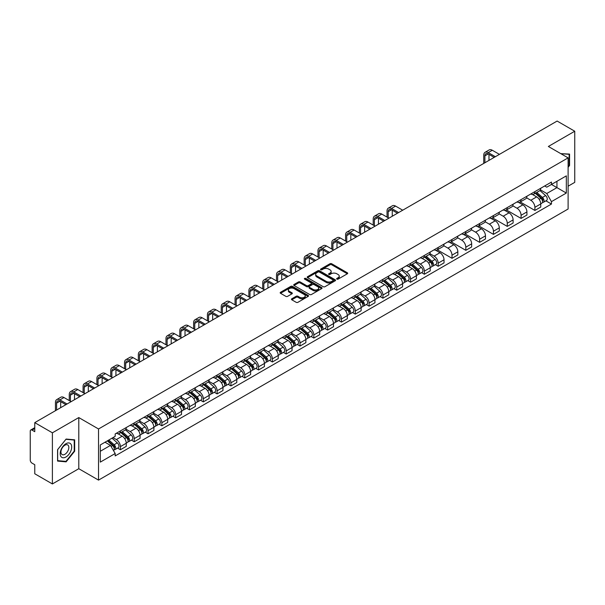 <?xml version="1.0" encoding="UTF-8"?>
<svg xmlns="http://www.w3.org/2000/svg" width="605" height="605" viewBox="0 0 605 605"><rect width="100%" height="100%" fill="white"/><g stroke="black" fill="none" stroke-linecap="round" stroke-linejoin="round"><path stroke-width="0.91" d="M336.887 279.124A0.862 0.499 0 0 0 338.104 279.124L347.346 273.785A1.233 0.711 0 0 0 347.701 273.286A1.233 0.711 0 0 0 347.346 272.787L331.691 263.75A1.233 0.711 0 0 0 329.952 263.75L320.718 269.081A0.862 0.499 0 0 0 321.936 269.785L323.13 269.096A3.933 2.269 0 0 1 328.696 269.096L329.997 269.845A3.933 2.269 0 0 1 331.154 271.456A3.933 2.269 0 0 1 329.997 273.059L328.802 273.747A0.862 0.499 0 0 0 330.02 274.451L331.215 273.762A3.933 2.269 0 0 1 336.781 273.762L338.082 274.519A3.933 2.269 0 0 1 339.239 276.122A3.933 2.269 0 0 1 338.082 277.725L336.887 278.421A0.862 0.499 0 0 0 336.887 279.124L336.887 278.421M291.791 298.787A1.233 0.711 0 0 0 291.428 299.286A1.233 0.711 0 0 0 291.791 299.785L296.185 302.318A1.233 0.711 0 0 0 297.917 302.318L308.179 296.397A1.233 0.711 0 0 0 308.542 295.898A1.233 0.711 0 0 0 308.179 295.399L292.533 286.362A1.233 0.711 0 0 0 290.793 286.362L280.531 292.283A1.233 0.711 0 0 0 280.175 292.782A1.233 0.711 0 0 0 280.531 293.289L285.84 296.352A1.233 0.711 0 0 0 287.579 296.352L291.965 293.811A1.233 0.711 0 0 0 292.328 293.312A1.233 0.711 0 0 0 291.965 292.812L289.334 291.292A3.29 1.898 0 0 1 288.373 289.946A3.29 1.898 0 0 1 290.4 288.199A3.29 1.898 0 0 1 293.985 288.608L304.285 294.552A3.29 1.898 0 0 1 305.253 295.898A3.29 1.898 0 0 1 303.218 297.652A3.29 1.898 0 0 1 299.634 297.237L297.917 296.246A1.233 0.711 0 0 0 296.185 296.246L291.791 298.787L291.791 299.785M98.532 428.975L78.786 417.571L52.393 432.809L34.765 422.638L557.122 121.053L574.75 131.232L548.357 146.47L568.11 157.867L98.532 428.975L98.532 480.113L568.11 209.005L568.11 157.867M323.221 286.709A1.233 0.711 0 0 0 324.953 286.709L335.215 280.788A1.233 0.711 0 0 0 335.578 280.289A1.233 0.711 0 0 0 335.215 279.79L319.569 270.753A1.233 0.711 0 0 0 317.829 270.753L307.567 276.674A1.233 0.711 0 0 0 307.211 277.173A1.233 0.711 0 0 0 307.567 277.68L323.221 286.709M304.912 279.306A0.862 0.499 0 0 1 305.79 279.427L305.79 278.406L321.694 287.594A1.233 0.711 0 0 1 322.057 288.093A1.233 0.711 0 0 1 321.694 288.593L311.439 294.514A1.233 0.711 0 0 1 309.7 294.514L294.053 285.484L298.439 282.966L298.439 281.945L294.053 284.479A1.233 0.711 0 0 0 293.69 284.978A1.233 0.711 0 0 0 294.053 285.484L294.053 284.479M298.439 282.966A1.233 0.711 0 0 1 300.178 282.966L300.178 281.945A1.233 0.711 0 0 0 298.439 281.945M300.178 281.945L306.523 285.605A1.233 0.711 0 0 0 308.263 285.605L311.174 283.926A1.233 0.711 0 0 0 311.537 283.427A1.233 0.711 0 0 0 311.174 282.921L304.572 279.109A0.862 0.499 0 0 1 305.79 278.406M52.393 432.809L52.393 483.947L34.765 473.768L34.765 464.716L32.02 463.135A2.503 1.444 -120 0 1 30.25 460.065L30.25 431.123A2.503 1.444 -120 0 1 30.772 429.981L34.765 427.667M568.11 186.196L574.75 182.362L574.75 131.232M52.393 483.947L78.786 468.709L98.532 480.113M34.765 422.638L34.765 431.69L32.02 430.102A2.503 1.444 -120 0 0 30.772 429.981M534.896 191.619A5.763 3.328 60 0 1 533.701 194.205L539.547 190.832A5.763 3.328 -120 0 0 540.741 188.246M526.6 197.82L530.819 200.263A5.763 3.328 60 0 1 534.896 207.318L540.741 203.946A5.763 3.328 -120 0 0 536.665 196.882L532.483 194.47M540.741 203.946L540.741 207.061L534.896 210.434L520.239 201.979M533.701 194.205A5.763 3.328 60 0 1 530.865 193.948M534.896 207.318L534.896 210.434M521.079 199.597A5.763 3.328 60 0 1 519.884 202.183L525.73 198.811A5.763 3.328 -120 0 0 526.925 196.224M506.423 209.95L521.079 218.413L526.925 215.04L526.925 211.916A5.763 3.328 -120 0 0 522.849 204.861L518.667 202.448M519.884 202.183A5.763 3.328 60 0 1 517.048 201.919M512.783 205.798L517.003 208.233A5.763 3.328 60 0 1 521.079 215.297L521.079 218.413M507.262 207.576A5.763 3.328 60 0 1 506.067 210.162L511.913 206.781A5.763 3.328 -120 0 0 513.108 204.195M492.614 217.929L507.262 226.391L513.108 223.011L513.108 219.895A5.763 3.328 -120 0 0 509.032 212.839L504.85 210.427M506.067 210.162A5.763 3.328 60 0 1 503.231 209.897M498.966 213.777L503.186 216.212A5.763 3.328 60 0 1 507.262 223.268L507.262 226.391M493.446 215.546A5.763 3.328 60 0 1 492.251 218.133L498.096 214.76A5.763 3.328 -120 0 0 499.291 212.173M478.797 225.907L493.446 234.369L499.291 230.989L499.291 227.873A5.763 3.328 -120 0 0 495.215 220.817L491.033 218.397M492.251 218.133A5.763 3.328 60 0 1 489.415 217.876M485.149 221.755L489.369 224.19A5.763 3.328 60 0 1 493.446 231.246L493.446 234.369M479.629 223.525A5.763 3.328 60 0 1 478.434 226.111L484.28 222.738A5.763 3.328 -120 0 0 485.475 220.152M464.98 233.885L479.629 242.34L485.475 238.967L485.475 235.852A5.763 3.328 -120 0 0 481.398 228.796L477.216 226.376M478.434 226.111A5.763 3.328 60 0 1 475.598 225.854M471.333 229.726L475.56 232.169A5.763 3.328 60 0 1 479.629 239.225L479.629 242.34M465.812 231.503A5.763 3.328 60 0 1 464.625 234.09L470.463 230.717A5.763 3.328 -120 0 0 471.658 228.13M451.164 241.856L465.812 250.319L471.658 246.946L471.658 243.823A5.763 3.328 -120 0 0 467.589 236.767L463.4 234.354M464.625 234.09A5.763 3.328 60 0 1 461.781 233.825M457.516 237.704L461.744 240.147A5.763 3.328 60 0 1 465.812 247.203L465.812 250.319M451.995 239.482A5.763 3.328 60 0 1 450.808 242.068L456.654 238.688A5.763 3.328 -120 0 0 457.841 236.101M437.347 249.835L451.995 258.297L457.841 254.924L457.841 251.801A5.763 3.328 -120 0 0 453.773 244.745L449.583 242.333M450.808 242.068A5.763 3.328 60 0 1 447.972 241.803M443.699 245.683L447.927 248.118A5.763 3.328 60 0 1 451.995 255.174L451.995 258.297M438.179 247.453A5.763 3.328 60 0 1 436.992 250.039L442.837 246.666A5.763 3.328 -120 0 0 444.025 244.08M435.381 264.657L438.179 266.276L444.025 262.895L444.025 259.779A5.763 3.328 -120 0 0 439.956 252.724L435.766 250.304M436.992 250.039A5.763 3.328 60 0 1 434.156 249.782M429.883 253.661L434.11 256.096A5.763 3.328 60 0 1 438.179 263.152L438.179 266.276M424.362 255.431A5.763 3.328 60 0 1 423.175 258.017L429.021 254.645A5.763 3.328 -120 0 0 430.208 252.058M421.564 272.628L424.37 274.246L430.208 270.874L430.208 267.758A5.763 3.328 -120 0 0 426.139 260.702L421.95 258.282M423.175 258.017A5.763 3.328 60 0 1 420.339 257.76M416.074 261.64L420.293 264.075A5.763 3.328 60 0 1 424.37 271.131L424.37 274.246M410.553 263.409A5.763 3.328 60 0 1 409.358 265.996L415.204 262.623A5.763 3.328 -120 0 0 416.391 260.037M407.747 280.607L410.553 282.225L416.399 278.852L416.399 275.729A5.763 3.328 -120 0 0 412.323 268.673L408.141 266.26M409.358 265.996A5.763 3.328 60 0 1 406.522 265.739M402.257 269.611L406.477 272.053A5.763 3.328 60 0 1 410.553 279.109L410.553 282.225M396.736 271.388A5.763 3.328 60 0 1 395.541 273.974L401.387 270.594A5.763 3.328 -120 0 0 402.582 268.007M393.931 288.585L396.736 290.203L402.582 286.83L402.582 283.707A5.763 3.328 -120 0 0 398.506 276.651L394.324 274.239M395.541 273.974A5.763 3.328 60 0 1 392.705 273.71M388.44 277.589L392.66 280.024A5.763 3.328 60 0 1 396.736 287.08L396.736 290.203M382.92 279.359A5.763 3.328 60 0 1 381.725 281.945L387.571 278.572A5.763 3.328 -120 0 0 388.765 275.986M380.114 296.563L382.92 298.182L388.765 294.801L388.765 291.686A5.763 3.328 -120 0 0 384.689 284.63L380.507 282.217M381.725 281.945A5.763 3.328 60 0 1 378.889 281.688M374.624 285.568L378.843 288.003A5.763 3.328 60 0 1 382.92 295.059L382.92 298.182M369.103 287.337A5.763 3.328 60 0 1 367.908 289.924L373.754 286.551A5.763 3.328 -120 0 0 374.949 283.964M366.297 304.534L369.103 306.153L374.949 302.78L374.949 299.664A5.763 3.328 -120 0 0 370.873 292.608L366.69 290.188M367.908 289.924A5.763 3.328 60 0 1 365.072 289.666M360.807 293.546L365.027 295.981A5.763 3.328 60 0 1 369.103 303.037L369.103 306.153M355.286 295.316A5.763 3.328 60 0 1 354.091 297.902L359.937 294.529A5.763 3.328 -120 0 0 361.132 291.943M352.481 312.513L355.286 314.131L361.132 310.758L361.132 307.642A5.763 3.328 -120 0 0 357.056 300.579L352.874 298.167M354.091 297.902A5.763 3.328 60 0 1 351.255 297.645M346.99 301.517L351.21 303.96A5.763 3.328 60 0 1 355.286 311.015L355.286 314.131M341.47 303.294A5.763 3.328 60 0 1 340.275 305.88L346.12 302.508A5.763 3.328 -120 0 0 347.315 299.921M338.664 320.491L341.47 322.11L347.315 318.737L347.315 315.613A5.763 3.328 -120 0 0 343.239 308.558L339.057 306.145M340.275 305.88A5.763 3.328 60 0 1 337.439 305.616M333.173 309.495L337.393 311.93A5.763 3.328 60 0 1 341.47 318.994L341.47 322.11M327.653 311.273A5.763 3.328 60 0 1 326.458 313.859L332.304 310.478A5.763 3.328 -120 0 0 333.499 307.892M324.847 328.47L327.653 330.088L333.499 326.715L333.499 323.592A5.763 3.328 -120 0 0 329.423 316.536L325.24 314.124M326.458 313.859A5.763 3.328 60 0 1 323.622 313.594M319.357 317.474L323.577 319.909A5.763 3.328 60 0 1 327.653 326.965L327.653 330.088M313.836 319.243A5.763 3.328 60 0 1 312.641 321.83L318.487 318.457A5.763 3.328 -120 0 0 319.682 315.87M311.03 336.448L313.836 338.066L319.682 334.686L319.682 331.57A5.763 3.328 -120 0 0 315.606 324.514L311.424 322.094M312.641 321.83A5.763 3.328 60 0 1 309.805 321.573M305.54 325.452L309.76 327.887A5.763 3.328 60 0 1 313.836 334.943L313.836 338.066M300.019 327.222A5.763 3.328 60 0 1 298.825 329.808L304.67 326.435A5.763 3.328 -120 0 0 305.865 323.849M297.214 344.419L300.019 346.037L305.865 342.664L305.865 339.549A5.763 3.328 -120 0 0 301.789 332.493L297.607 330.073M298.825 329.808A5.763 3.328 60 0 1 295.989 329.551M291.723 333.423L295.943 335.866A5.763 3.328 60 0 1 300.019 342.922L300.019 346.037M286.203 335.2A5.763 3.328 60 0 1 285.008 337.787L290.854 334.414A5.763 3.328 -120 0 0 292.049 331.827M283.405 352.397L286.203 354.016L292.049 350.643L292.049 347.52A5.763 3.328 -120 0 0 287.972 340.464L283.79 338.051M285.008 337.787A5.763 3.328 60 0 1 282.172 337.522M277.907 341.401L282.127 343.844A5.763 3.328 60 0 1 286.203 350.9L286.203 354.016M272.386 343.179A5.763 3.328 60 0 1 271.191 345.765L277.037 342.385A5.763 3.328 -120 0 0 278.232 339.798M269.588 360.376L272.386 361.994L278.232 358.621L278.232 355.498A5.763 3.328 -120 0 0 274.156 348.442L269.974 346.03M271.191 345.765A5.763 3.328 60 0 1 268.355 345.5M264.09 349.38L268.317 351.815A5.763 3.328 60 0 1 272.386 358.871L272.386 361.994M258.569 351.15A5.763 3.328 60 0 1 257.375 353.736L263.22 350.363A5.763 3.328 -120 0 0 264.415 347.777M255.771 368.354L258.569 369.973L264.415 366.592L264.415 363.476A5.763 3.328 -120 0 0 260.347 356.421L256.157 354.001M257.375 353.736A5.763 3.328 60 0 1 254.539 353.479M250.273 357.358L254.501 359.793A5.763 3.328 60 0 1 258.569 366.849L258.569 369.973M244.753 359.128A5.763 3.328 60 0 1 243.565 361.714L249.404 358.341A5.763 3.328 -120 0 0 250.599 355.755M241.955 376.325L244.753 377.943L250.599 374.571L250.599 371.455A5.763 3.328 -120 0 0 246.53 364.399L242.34 361.979M243.565 361.714A5.763 3.328 60 0 1 240.73 361.457M236.457 365.337L240.684 367.772A5.763 3.328 60 0 1 244.753 374.828L244.753 377.943M230.936 367.106A5.763 3.328 60 0 1 229.749 369.693L235.595 366.32A5.763 3.328 -120 0 0 236.782 363.734M228.138 384.304L230.936 385.922L236.782 382.549L236.782 379.426A5.763 3.328 -120 0 0 232.713 372.37L228.524 369.957M229.749 369.693A5.763 3.328 60 0 1 226.913 369.436M222.64 373.308L226.867 375.75A5.763 3.328 60 0 1 230.936 382.806L230.936 385.922M217.119 375.085A5.763 3.328 60 0 1 215.932 377.671L221.778 374.291A5.763 3.328 -120 0 0 222.965 371.704M214.321 392.282L217.119 393.9L222.965 390.527L222.965 387.404A5.763 3.328 -120 0 0 218.897 380.348L214.707 377.936M215.932 377.671A5.763 3.328 60 0 1 213.096 377.407M208.831 381.286L213.051 383.721A5.763 3.328 60 0 1 217.119 390.777L217.119 393.9M203.31 383.063A5.763 3.328 60 0 1 202.115 385.65L207.961 382.269A5.763 3.328 -120 0 0 209.148 379.683M200.505 400.26L203.31 401.879L209.148 398.498L209.148 395.383A5.763 3.328 -120 0 0 205.08 388.327L200.898 385.914M202.115 385.65A5.763 3.328 60 0 1 199.279 385.385M195.014 389.265L199.234 391.7A5.763 3.328 60 0 1 203.31 398.755L203.31 401.879M189.494 391.034A5.763 3.328 60 0 1 188.299 393.621L194.145 390.248A5.763 3.328 -120 0 0 195.339 387.661M186.688 408.239L189.494 409.85L195.339 406.477L195.339 403.361A5.763 3.328 -120 0 0 191.263 396.305L187.081 393.885M188.299 393.621A5.763 3.328 60 0 1 185.463 393.363M181.197 397.243L185.417 399.678A5.763 3.328 60 0 1 189.494 406.734L189.494 409.85M175.677 399.013A5.763 3.328 60 0 1 174.482 401.599L180.328 398.226A5.763 3.328 -120 0 0 181.523 395.64M172.871 416.21L175.677 417.828L181.523 414.455L181.523 411.339A5.763 3.328 -120 0 0 177.446 404.276L173.264 401.864M174.482 401.599A5.763 3.328 60 0 1 171.646 401.342M167.381 405.214L171.601 407.657A5.763 3.328 60 0 1 175.677 414.712L175.677 417.828M161.86 406.991A5.763 3.328 60 0 1 160.665 409.577L166.511 406.205A5.763 3.328 -120 0 0 167.706 403.618M159.054 424.188L161.86 425.807L167.706 422.434L167.706 419.31A5.763 3.328 -120 0 0 163.63 412.255L159.448 409.842M160.665 409.577A5.763 3.328 60 0 1 157.829 409.313M153.564 413.192L157.784 415.635A5.763 3.328 60 0 1 161.86 422.691L161.86 425.807M148.043 414.969A5.763 3.328 60 0 1 146.849 417.556L152.694 414.175A5.763 3.328 -120 0 0 153.889 411.589M145.238 432.167L148.043 433.785L153.889 430.412L153.889 427.289A5.763 3.328 -120 0 0 149.813 420.233L145.631 417.821M146.849 417.556A5.763 3.328 60 0 1 144.013 417.291M139.747 421.171L143.967 423.606A5.763 3.328 60 0 1 148.043 430.662L148.043 433.785M134.227 422.94A5.763 3.328 60 0 1 133.032 425.527L138.878 422.154A5.763 3.328 -120 0 0 140.073 419.567M131.421 440.145L134.227 441.763L140.073 438.383L140.073 435.267A5.763 3.328 -120 0 0 135.996 428.211L131.814 425.791M133.032 425.527A5.763 3.328 60 0 1 130.196 425.27M125.931 429.149L130.151 431.584A5.763 3.328 60 0 1 134.227 438.64L134.227 441.763M120.41 430.919A5.763 3.328 60 0 1 119.215 433.505L125.061 430.132A5.763 3.328 -120 0 0 126.256 427.546M117.604 448.116L120.41 449.734L126.256 446.361L126.256 443.246A5.763 3.328 -120 0 0 122.18 436.19L117.998 433.77M119.215 433.505A5.763 3.328 60 0 1 116.379 433.248M112.969 437.619L116.334 439.563A5.763 3.328 60 0 1 120.41 446.619L120.41 449.734M544.682 185.969L546.761 187.172L566.333 175.866L556.948 181.288L556.948 187.633L546.761 193.509L540.416 189.849M100.309 451.269L110.488 445.393L115.184 453.523L100.309 462.114L100.309 444.932L115.184 436.341L115.184 433.936L551.457 182.06L551.457 184.457L566.333 193.048L551.457 201.639L546.761 193.509M566.333 175.866L566.333 193.048M115.184 453.523L115.184 455.92L551.457 204.044L551.457 201.639M568.11 167.305L569.57 165.483L569.57 154.093L560.774 153.64M78.786 417.571L78.786 468.709M57.573 461.086L66.119 461.849L74.665 451.217L74.665 439.82L66.119 439.056L57.573 449.689L57.573 461.086M110.488 445.393L104.998 442.217M545.907 200.837L551.457 204.044M569.123 165.233L569.57 165.483M65.219 461.328L66.119 461.849M74.226 450.959L74.665 451.217M337.235 279.245L338.082 278.754A3.933 2.269 0 0 0 339.239 277.143L339.239 276.122M331.154 271.456L331.154 272.477A3.933 2.269 0 0 1 329.997 274.08L329.15 274.572M347.323 273.8L331.691 264.771A1.233 0.711 0 0 0 329.952 264.771L321.066 269.906M335.215 279.79L335.215 280.788L319.569 271.774A1.233 0.711 0 0 0 317.829 271.774L307.59 277.687M333.045 280.637A0.862 0.499 0 0 0 333.045 279.934L319.304 272.008A0.862 0.499 0 0 0 318.086 272.008L316.831 272.734A3.933 2.269 0 0 0 315.674 274.337A3.933 2.269 0 0 0 316.831 275.948L326.216 281.37A3.933 2.269 0 0 0 331.782 281.37L333.045 280.637L333.045 281.665A0.862 0.499 0 0 0 333.295 281.31L333.295 280.289M315.674 274.337L315.674 275.366A3.933 2.269 0 0 0 316.831 276.969L316.831 275.948M333.045 281.665L331.782 282.391A3.933 2.269 0 0 1 326.216 282.391L316.831 276.969M300.178 282.966L306.523 286.634A1.233 0.711 0 0 0 308.263 286.634L311.174 284.947A1.233 0.711 0 0 0 311.537 284.448L311.537 283.427M305.79 279.427L321.678 288.608M313.11 289.409A3.29 1.898 0 0 0 316.695 289.825A3.29 1.898 0 0 0 318.729 288.071A3.29 1.898 0 0 0 317.761 286.725L314.131 284.63A1.233 0.711 0 0 0 312.392 284.63L309.48 286.309A1.233 0.711 0 0 0 309.125 286.815A1.233 0.711 0 0 0 309.48 287.315L313.11 289.409L313.11 290.43A3.29 1.898 0 0 0 316.695 290.846A3.29 1.898 0 0 0 318.729 289.092L318.729 288.071M309.125 286.815L309.125 287.836A1.233 0.711 0 0 0 309.48 288.335L309.48 287.315M313.11 290.43L309.48 288.335M305.253 295.898L305.253 296.919A3.29 1.898 0 0 1 303.218 298.673A3.29 1.898 0 0 1 299.634 298.265L297.917 297.274A1.233 0.711 0 0 0 296.185 297.274L291.807 299.8M288.373 289.946L288.373 290.975A3.29 1.898 0 0 0 289.334 292.313L289.334 291.292M291.95 293.826L289.334 292.313M308.179 295.399L308.179 296.397L292.533 287.383A1.233 0.711 0 0 0 290.793 287.383L280.554 293.296M535.296 193.282L540.923 198.311A3.131 1.807 60 0 1 541.906 203.151L540.741 203.824M535.448 193.418L538.095 194.946M535.864 192.957L542.125 198.546A1.505 0.87 60 0 1 542.602 200.875A1.505 0.87 60 0 1 542.466 200.928M536.801 192.413L542.428 197.442A3.131 1.807 60 0 1 543.411 202.282A3.131 1.807 60 0 1 542.466 202.38M539.94 190.53L545.619 195.596A3.131 1.807 60 0 1 546.602 200.444L543.411 202.282M484.9 162.753L484.9 155.848A4.696 2.715 60 0 1 485.875 153.7A4.696 2.715 60 0 1 488.22 153.935L494.202 157.383M499.427 154.366L492.296 150.252A6.322 3.653 -120 0 0 489.135 149.942L485.059 152.294A6.322 3.653 -120 0 0 483.75 155.19L483.75 163.418M495.351 156.718L488.22 152.604A6.322 3.653 -120 0 0 485.059 152.294M488.976 160.401L488.976 154.366M560.79 153.647L569.123 154.32L569.123 165.362L568.11 166.625M568.579 154.003L569.123 154.32M70.929 444.146A8.145 4.704 120 0 0 63.064 446.256A8.145 4.704 120 0 0 60.954 456.556A8.145 4.704 120 0 0 68.819 454.446A8.145 4.704 120 0 0 70.929 444.146M68.304 445.499A5.574 3.222 120 0 0 67.677 444.917A5.574 3.222 120 0 0 62.496 447.518A5.574 3.222 120 0 0 61.483 453.992A5.574 3.222 120 0 0 62.103 454.574A5.574 3.222 120 0 0 67.291 451.973A5.574 3.222 120 0 0 68.304 445.499M65.945 461.388L57.664 460.655L57.664 449.613L65.945 439.306L74.226 440.047L74.226 451.088L65.945 461.388M73.674 439.729L74.226 440.047M424.763 257.102L430.397 262.124A3.131 1.807 60 0 1 431.38 266.964L430.208 267.637M424.914 257.231L427.561 258.759M425.33 256.77L431.599 262.358A1.505 0.87 60 0 1 432.068 264.688A1.505 0.87 60 0 1 431.932 264.74M426.268 256.233L431.902 261.254A3.131 1.807 60 0 1 432.885 266.094A3.131 1.807 60 0 1 431.94 266.192M429.414 254.342L435.086 259.409A3.131 1.807 60 0 1 436.069 264.256L432.885 266.094M410.946 265.073L416.58 270.102A3.131 1.807 60 0 1 417.563 274.942L416.391 275.615M411.098 265.209L413.752 266.737M411.521 264.748L417.783 270.337A1.505 0.87 60 0 1 418.252 272.658A1.505 0.87 60 0 1 418.115 272.719M412.451 264.204L418.085 269.233A3.131 1.807 60 0 1 419.068 274.073A3.131 1.807 60 0 1 418.123 274.171M415.597 262.32L421.277 267.387A3.131 1.807 60 0 1 422.26 272.235L419.068 274.073M397.13 273.052L402.764 278.073A3.131 1.807 60 0 1 403.747 282.921L402.575 283.594M397.281 273.188L399.935 274.715M397.704 272.726L403.966 278.315A1.505 0.87 60 0 1 404.435 280.637A1.505 0.87 60 0 1 404.299 280.69M398.642 272.182L404.269 277.203A3.131 1.807 60 0 1 405.252 282.051A3.131 1.807 60 0 1 404.306 282.149M401.78 270.299L407.46 275.366A3.131 1.807 60 0 1 408.443 280.206L405.252 282.051M383.32 281.03L388.947 286.052A3.131 1.807 60 0 1 389.93 290.892L388.758 291.572M383.464 281.159L386.119 282.694M383.888 280.705L390.149 286.294A1.505 0.87 60 0 1 390.618 288.615A1.505 0.87 60 0 1 390.482 288.668M384.825 280.16L390.452 285.182A3.131 1.807 60 0 1 391.435 290.022A3.131 1.807 60 0 1 390.49 290.128M387.964 278.277L393.643 283.344A3.131 1.807 60 0 1 394.626 288.184L391.435 290.022M369.504 289.009L375.13 294.03A3.131 1.807 60 0 1 376.113 298.87L374.949 299.543M369.647 289.137L372.302 290.672M370.071 288.676L376.333 294.264A1.505 0.87 60 0 1 376.802 296.594A1.505 0.87 60 0 1 376.665 296.647M371.009 288.139L376.635 293.16A3.131 1.807 60 0 1 377.618 298A3.131 1.807 60 0 1 376.673 298.106M374.147 286.248L379.827 291.323A3.131 1.807 60 0 1 380.81 296.163L377.618 298M355.687 296.979L361.314 302.008A3.131 1.807 60 0 1 362.297 306.848L361.132 307.522M355.831 297.115L358.485 298.643M356.254 296.654L362.516 302.243A1.505 0.87 60 0 1 362.992 304.572A1.505 0.87 60 0 1 362.849 304.625M357.192 296.11L362.818 301.139A3.131 1.807 60 0 1 363.802 305.979A3.131 1.807 60 0 1 362.856 306.077M360.33 294.227L366.01 299.293A3.131 1.807 60 0 1 366.993 304.141L363.802 305.979M341.87 304.958L347.497 309.979A3.131 1.807 60 0 1 348.48 314.827L347.315 315.5M342.014 305.094L344.668 306.622M342.438 304.633L348.699 310.221A1.505 0.87 60 0 1 349.176 312.543A1.505 0.87 60 0 1 349.032 312.603M343.375 304.088L349.002 309.117A3.131 1.807 60 0 1 349.985 313.957A3.131 1.807 60 0 1 349.04 314.055M346.514 302.205L352.193 307.272A3.131 1.807 60 0 1 353.176 312.112L349.985 313.957M328.054 312.936L333.68 317.958A3.131 1.807 60 0 1 334.663 322.805L333.499 323.478M328.205 313.072L330.852 314.6M328.621 312.611L334.883 318.2A1.505 0.87 60 0 1 335.359 320.521A1.505 0.87 60 0 1 335.223 320.574M329.559 312.067L335.185 317.088A3.131 1.807 60 0 1 336.168 321.936A3.131 1.807 60 0 1 335.223 322.034M332.697 310.184L338.376 315.25A3.131 1.807 60 0 1 339.36 320.09L336.168 321.936M314.237 320.915L319.863 325.936A3.131 1.807 60 0 1 320.847 330.776L319.682 331.449M314.388 321.043L317.035 322.578M314.804 320.582L321.066 326.178A1.505 0.87 60 0 1 321.542 328.5A1.505 0.87 60 0 1 321.406 328.553M315.742 320.045L321.368 325.066A3.131 1.807 60 0 1 322.352 329.906A3.131 1.807 60 0 1 321.406 330.012M318.88 318.162L324.56 323.229A3.131 1.807 60 0 1 325.543 328.069L322.352 329.906M300.42 328.893L306.047 333.915A3.131 1.807 60 0 1 307.03 338.755L305.865 339.428M300.572 329.022L303.218 330.549M300.988 328.56L307.249 334.149A1.505 0.87 60 0 1 307.726 336.478A1.505 0.87 60 0 1 307.59 336.531M301.925 328.023L307.552 333.045A3.131 1.807 60 0 1 308.535 337.885A3.131 1.807 60 0 1 307.59 337.983M305.064 326.133L310.743 331.2A3.131 1.807 60 0 1 311.726 336.047L308.535 337.885M286.604 336.864L292.23 341.893A3.131 1.807 60 0 1 293.213 346.733L292.049 347.406M286.755 337L289.402 338.528M287.171 336.539L293.433 342.127A1.505 0.87 60 0 1 293.909 344.449A1.505 0.87 60 0 1 293.773 344.51M288.109 335.994L293.743 341.023A3.131 1.807 60 0 1 294.726 345.863A3.131 1.807 60 0 1 293.773 345.962M291.247 334.111L296.926 339.178A3.131 1.807 60 0 1 297.91 344.018L294.726 345.863M272.787 344.842L278.413 349.864A3.131 1.807 60 0 1 279.397 354.712L278.232 355.385M272.938 344.979L275.585 346.506M273.354 344.517L279.623 350.106A1.505 0.87 60 0 1 280.092 352.428A1.505 0.87 60 0 1 279.956 352.481M274.292 343.973L279.926 348.994A3.131 1.807 60 0 1 280.909 353.842A3.131 1.807 60 0 1 279.964 353.94M277.43 342.09L283.11 347.157A3.131 1.807 60 0 1 284.093 351.997L280.909 353.842M258.97 352.821L264.604 357.842A3.131 1.807 60 0 1 265.587 362.682L264.415 363.363M259.121 352.949L261.768 354.485M259.537 352.488L265.807 358.084A1.505 0.87 60 0 1 266.276 360.406A1.505 0.87 60 0 1 266.139 360.459M260.475 351.951L266.109 356.973A3.131 1.807 60 0 1 267.092 361.813A3.131 1.807 60 0 1 266.147 361.919M263.614 350.068L269.293 355.135A3.131 1.807 60 0 1 270.276 359.975L267.092 361.813M245.154 360.799L250.788 365.821A3.131 1.807 60 0 1 251.771 370.661L250.599 371.334M245.305 360.928L247.952 362.455M245.721 360.467L251.99 366.055A1.505 0.87 60 0 1 252.459 368.385A1.505 0.87 60 0 1 252.323 368.437M246.659 359.93L252.293 364.951A3.131 1.807 60 0 1 253.276 369.791A3.131 1.807 60 0 1 252.33 369.889M249.797 358.039L255.476 363.113A3.131 1.807 60 0 1 256.459 367.953L253.276 369.791M388.191 217.77L388.191 211.69A4.696 2.715 60 0 1 389.159 209.542A4.696 2.715 60 0 1 391.511 209.769L397.485 213.225M402.711 210.207L395.579 206.086A6.322 3.653 -120 0 0 392.418 205.776L388.342 208.128A6.322 3.653 -120 0 0 387.034 211.024L387.034 217.112M398.635 212.559L391.511 208.438A6.322 3.653 -120 0 0 388.342 208.128M392.259 216.242L392.259 210.207M374.374 225.748L374.374 219.668A4.696 2.715 60 0 1 375.342 217.513A4.696 2.715 60 0 1 377.694 217.747L383.668 221.196M388.894 218.178L381.763 214.064A6.322 3.653 -120 0 0 378.601 213.754L374.533 216.106A6.322 3.653 -120 0 0 373.217 219.002L373.217 225.083M384.818 220.538L377.694 216.416A6.322 3.653 -120 0 0 374.533 216.106M378.443 224.213L378.443 218.186M360.557 233.727L360.557 227.639A4.696 2.715 60 0 1 361.525 225.491A4.696 2.715 60 0 1 363.877 225.726L369.852 229.174M375.077 226.157L367.953 222.043A6.322 3.653 -120 0 0 364.785 221.732L360.716 224.084A6.322 3.653 -120 0 0 359.4 226.973L359.4 233.061M371.009 228.509L363.877 224.395A6.322 3.653 -120 0 0 360.716 224.084M364.626 232.191L364.626 226.157M346.741 241.705L346.741 235.617A4.696 2.715 60 0 1 347.709 233.47A4.696 2.715 60 0 1 350.061 233.704L356.035 237.152M361.261 234.135L354.137 230.021A6.322 3.653 -120 0 0 350.968 229.703L346.899 232.055A6.322 3.653 -120 0 0 345.584 234.952L345.584 241.04M357.192 236.487L350.061 232.373A6.322 3.653 -120 0 0 346.899 232.055M350.809 240.17L350.809 234.135M332.924 249.676L332.924 243.596A4.696 2.715 60 0 1 333.892 241.448A4.696 2.715 60 0 1 336.244 241.675L342.218 245.131M347.444 242.113L340.32 237.999A6.322 3.653 -120 0 0 337.151 237.682L333.083 240.034A6.322 3.653 -120 0 0 331.774 242.93L331.774 249.018M343.375 244.465L336.244 240.351A6.322 3.653 -120 0 0 333.083 240.034M336.993 248.148L336.993 242.113M319.107 257.654L319.107 251.574A4.696 2.715 60 0 1 320.075 249.419A4.696 2.715 60 0 1 322.427 249.653L328.402 253.102M333.627 250.092L326.503 245.97A6.322 3.653 -120 0 0 323.342 245.66L319.266 248.012A6.322 3.653 -120 0 0 317.958 250.909L317.958 256.989M329.559 252.444L322.427 248.322A6.322 3.653 -120 0 0 319.266 248.012M323.183 256.119L323.183 250.092M305.291 265.633L305.291 259.545A4.696 2.715 60 0 1 306.266 257.397A4.696 2.715 60 0 1 308.611 257.632L314.592 261.08M319.818 258.063L312.687 253.949A6.322 3.653 -120 0 0 309.526 253.639L305.449 255.991A6.322 3.653 -120 0 0 304.141 258.887L304.141 264.967M315.742 260.415L308.611 256.301A6.322 3.653 -120 0 0 305.449 255.991M309.367 264.098L309.367 258.063M291.474 273.611L291.474 267.523A4.696 2.715 60 0 1 292.449 265.376A4.696 2.715 60 0 1 294.794 265.61L300.776 269.059M306.001 266.041L298.87 261.927A6.322 3.653 -120 0 0 295.709 261.61L291.633 263.962A6.322 3.653 -120 0 0 290.324 266.858L290.324 272.946M301.925 268.393L294.794 264.279A6.322 3.653 -120 0 0 291.633 263.962M295.55 272.076L295.55 266.041M277.657 281.59L277.657 275.502A4.696 2.715 60 0 1 278.633 273.354A4.696 2.715 60 0 1 280.977 273.581L286.959 277.037M292.185 274.02L285.053 269.906A6.322 3.653 -120 0 0 281.892 269.588L277.816 271.94A6.322 3.653 -120 0 0 276.508 274.836L276.508 280.924M288.109 276.372L280.977 272.258A6.322 3.653 -120 0 0 277.816 271.94M281.733 280.054L281.733 274.02M263.84 289.561L263.84 283.48A4.696 2.715 60 0 1 264.816 281.325A4.696 2.715 60 0 1 267.16 281.559L273.142 285.015M278.368 281.998L271.237 277.876A6.322 3.653 -120 0 0 268.076 277.566L263.999 279.918A6.322 3.653 -120 0 0 262.691 282.815L262.691 288.895M274.292 284.35L267.16 280.228A6.322 3.653 -120 0 0 263.999 279.918M267.917 288.025L267.917 281.998M250.024 297.539L250.024 291.459A4.696 2.715 60 0 1 250.999 289.303A4.696 2.715 60 0 1 253.344 289.538L259.326 292.986M264.551 289.969L257.42 285.855A6.322 3.653 -120 0 0 254.259 285.545L250.183 287.897A6.322 3.653 -120 0 0 248.874 290.793L248.874 296.873M260.475 292.321L253.344 288.207A6.322 3.653 -120 0 0 250.183 287.897M254.1 296.004L254.1 289.969M236.207 305.517L236.207 299.43A4.696 2.715 60 0 1 237.183 297.282A4.696 2.715 60 0 1 239.527 297.516L245.509 300.965M250.735 297.947L243.603 293.833A6.322 3.653 -120 0 0 240.442 293.523L236.366 295.875A6.322 3.653 -120 0 0 235.058 298.764L235.058 304.852M246.659 300.299L239.527 296.185A6.322 3.653 -120 0 0 236.366 295.875M240.283 303.982L240.283 297.947M222.39 313.496L222.39 307.408A4.696 2.715 60 0 1 223.366 305.26A4.696 2.715 60 0 1 225.71 305.495L231.692 308.943M236.918 305.926L229.787 301.812A6.322 3.653 -120 0 0 226.625 301.494L222.549 303.846A6.322 3.653 -120 0 0 221.241 306.743L221.241 312.83M232.842 308.278L225.71 304.164A6.322 3.653 -120 0 0 222.549 303.846M226.467 311.961L226.467 305.926M208.574 321.467L208.574 315.387A4.696 2.715 60 0 1 209.549 313.239A4.696 2.715 60 0 1 211.901 313.466L217.876 316.922M223.101 313.904L215.97 309.783A6.322 3.653 -120 0 0 212.809 309.473L208.733 311.825A6.322 3.653 -120 0 0 207.424 314.721L207.424 320.809M219.025 316.256L211.901 312.135A6.322 3.653 -120 0 0 208.733 311.825M212.65 319.939L212.65 313.904M194.757 329.445L194.757 323.365A4.696 2.715 60 0 1 195.733 321.21A4.696 2.715 60 0 1 198.085 321.444L204.059 324.893M209.285 321.883L202.153 317.761A6.322 3.653 -120 0 0 198.992 317.451L194.916 319.803A6.322 3.653 -120 0 0 193.608 322.699L193.608 328.78M205.208 324.235L198.085 320.113A6.322 3.653 -120 0 0 194.916 319.803M198.833 327.91L198.833 321.883M231.337 368.77L236.971 373.799A3.131 1.807 60 0 1 237.954 378.639L236.782 379.312M231.488 368.906L234.135 370.434M231.904 368.445L238.173 374.034A1.505 0.87 60 0 1 238.642 376.355A1.505 0.87 60 0 1 238.506 376.416M232.842 367.901L238.476 372.93A3.131 1.807 60 0 1 239.459 377.77A3.131 1.807 60 0 1 238.514 377.868M235.98 366.017L241.66 371.084A3.131 1.807 60 0 1 242.643 375.932L239.459 377.77M180.94 337.424L180.94 331.336A4.696 2.715 60 0 1 181.916 329.188A4.696 2.715 60 0 1 184.268 329.423L190.242 332.871M195.468 329.854L188.337 325.74A6.322 3.653 -120 0 0 185.175 325.429L181.099 327.781A6.322 3.653 -120 0 0 179.791 330.67L179.791 336.758M191.392 332.205L184.268 328.091A6.322 3.653 -120 0 0 181.099 327.781M185.017 335.888L185.017 329.854M217.52 376.749L223.154 381.77A3.131 1.807 60 0 1 224.137 386.618L222.965 387.291M217.671 376.885L220.318 378.412M218.087 376.423L224.357 382.012A1.505 0.87 60 0 1 224.826 384.334A1.505 0.87 60 0 1 224.689 384.387M219.025 375.879L224.659 380.9A3.131 1.807 60 0 1 225.642 385.748A3.131 1.807 60 0 1 224.697 385.846M222.164 373.996L227.843 379.063A3.131 1.807 60 0 1 228.826 383.903L225.642 385.748M167.131 345.402L167.131 339.314A4.696 2.715 60 0 1 168.099 337.166A4.696 2.715 60 0 1 170.451 337.401L176.426 340.849M181.651 337.832L174.52 333.718A6.322 3.653 -120 0 0 171.359 333.4L167.29 335.752A6.322 3.653 -120 0 0 165.974 338.649L165.974 344.737M177.575 340.184L170.451 336.07A6.322 3.653 -120 0 0 167.29 335.752M171.2 343.867L171.2 337.832M203.703 384.727L209.338 389.749A3.131 1.807 60 0 1 210.321 394.589L209.148 395.269M203.855 384.856L206.509 386.391M204.271 384.402L210.54 389.991A1.505 0.87 60 0 1 211.009 392.312A1.505 0.87 60 0 1 210.873 392.365M205.208 383.857L210.843 388.879A3.131 1.807 60 0 1 211.826 393.726A3.131 1.807 60 0 1 210.88 393.825M208.354 381.974L214.034 387.041A3.131 1.807 60 0 1 215.009 391.881L211.826 393.726M153.315 353.38L153.315 347.293A4.696 2.715 60 0 1 154.283 345.145A4.696 2.715 60 0 1 156.635 345.372L162.609 348.828M167.835 345.81L160.703 341.696A6.322 3.653 -120 0 0 157.542 341.379L153.473 343.731A6.322 3.653 -120 0 0 152.157 346.627L152.157 352.715M163.758 348.162L156.635 344.048A6.322 3.653 -120 0 0 153.473 343.731M157.383 351.845L157.383 345.81M189.887 392.705L195.521 397.727A3.131 1.807 60 0 1 196.504 402.567L195.332 403.24M190.038 392.834L192.692 394.369M190.462 392.373L196.723 397.961A1.505 0.87 60 0 1 197.192 400.291A1.505 0.87 60 0 1 197.056 400.344M191.399 391.836L197.026 396.857A3.131 1.807 60 0 1 198.009 401.697A3.131 1.807 60 0 1 197.064 401.803M194.538 389.953L200.217 395.02A3.131 1.807 60 0 1 201.2 399.86L198.009 401.697M139.498 361.351L139.498 355.271A4.696 2.715 60 0 1 140.466 353.116A4.696 2.715 60 0 1 142.818 353.35L148.792 356.806M154.018 353.789L146.894 349.667A6.322 3.653 -120 0 0 143.725 349.357L139.657 351.709A6.322 3.653 -120 0 0 138.341 354.606L138.341 360.686M149.949 356.141L142.818 352.019A6.322 3.653 -120 0 0 139.657 351.709M143.566 359.816L143.566 353.789M176.07 400.676L181.704 405.705A3.131 1.807 60 0 1 182.687 410.545L181.515 411.219M176.221 400.812L178.876 402.34M176.645 400.351L182.907 405.94A1.505 0.87 60 0 1 183.375 408.269A1.505 0.87 60 0 1 183.239 408.322M177.583 399.814L183.209 404.836A3.131 1.807 60 0 1 184.192 409.676A3.131 1.807 60 0 1 183.247 409.774M180.721 397.924L186.4 402.99A3.131 1.807 60 0 1 187.384 407.838L184.192 409.676M125.681 369.33L125.681 363.242A4.696 2.715 60 0 1 126.649 361.094A4.696 2.715 60 0 1 129.001 361.329L134.975 364.777M140.201 361.76L133.077 357.646A6.322 3.653 -120 0 0 129.909 357.336L125.84 359.688A6.322 3.653 -120 0 0 124.524 362.584L124.524 368.664M136.133 364.112L129.001 359.998A6.322 3.653 -120 0 0 125.84 359.688M129.75 367.795L129.75 361.76M162.261 408.655L167.887 413.684A3.131 1.807 60 0 1 168.871 418.524L167.706 419.197M162.405 408.791L165.059 410.319M162.828 408.33L169.09 413.918A1.505 0.87 60 0 1 169.559 416.24A1.505 0.87 60 0 1 169.423 416.3M163.766 407.785L169.392 412.814A3.131 1.807 60 0 1 170.376 417.654A3.131 1.807 60 0 1 169.43 417.752M166.904 405.902L172.584 410.969A3.131 1.807 60 0 1 173.567 415.809L170.376 417.654M111.864 377.308L111.864 371.22A4.696 2.715 60 0 1 112.832 369.073A4.696 2.715 60 0 1 115.184 369.307L121.159 372.756M126.385 369.738L119.261 365.624A6.322 3.653 -120 0 0 116.092 365.307L112.023 367.659A6.322 3.653 -120 0 0 110.715 370.555L110.715 376.643M122.316 372.09L115.184 367.976A6.322 3.653 -120 0 0 112.023 367.659M115.941 375.773L115.941 369.738M148.444 416.633L154.071 421.655A3.131 1.807 60 0 1 155.054 426.502L153.889 427.175M148.588 416.769L151.242 418.297M149.011 416.308L155.273 421.897A1.505 0.87 60 0 1 155.742 424.218A1.505 0.87 60 0 1 155.606 424.271M149.949 415.764L155.576 420.785A3.131 1.807 60 0 1 156.559 425.633A3.131 1.807 60 0 1 155.614 425.731M153.088 413.88L158.767 418.947A3.131 1.807 60 0 1 159.75 423.787L156.559 425.633M98.048 385.287L98.048 379.199A4.696 2.715 60 0 1 99.016 377.051A4.696 2.715 60 0 1 101.368 377.278L107.35 380.734M112.568 377.717L105.444 373.603A6.322 3.653 -120 0 0 102.283 373.285L98.207 375.637A6.322 3.653 -120 0 0 96.898 378.533L96.898 384.621M108.499 380.069L101.368 375.955A6.322 3.653 -120 0 0 98.207 375.637M102.124 383.751L102.124 377.717M134.628 424.612L140.254 429.633A3.131 1.807 60 0 1 141.237 434.473L140.073 435.146M134.771 424.74L137.426 426.275M135.195 424.279L141.457 429.875A1.505 0.87 60 0 1 141.933 432.197A1.505 0.87 60 0 1 141.789 432.25M136.133 423.742L141.759 428.764A3.131 1.807 60 0 1 142.742 433.603A3.131 1.807 60 0 1 141.797 433.709M139.271 421.859L144.95 426.926A3.131 1.807 60 0 1 145.934 431.766L142.742 433.603M84.231 393.258L84.231 387.177A4.696 2.715 60 0 1 85.207 385.022A4.696 2.715 60 0 1 87.551 385.256L93.533 388.712M98.759 385.695L91.627 381.573A6.322 3.653 -120 0 0 88.466 381.263L84.39 383.615A6.322 3.653 -120 0 0 83.082 386.512L83.082 392.592M94.683 388.047L87.551 383.925A6.322 3.653 -120 0 0 84.39 383.615M88.307 391.73L88.307 385.695M120.811 432.59L126.437 437.612A3.131 1.807 60 0 1 127.421 442.452L126.256 443.125M120.955 432.719L123.609 434.246M121.378 432.257L127.64 437.846A1.505 0.87 60 0 1 128.116 440.175A1.505 0.87 60 0 1 127.98 440.228M122.316 431.72L127.942 436.742A3.131 1.807 60 0 1 128.925 441.582A3.131 1.807 60 0 1 127.98 441.68M125.454 429.83L131.134 434.897A3.131 1.807 60 0 1 132.117 439.744L128.925 441.582M70.414 401.236L70.414 395.156A4.696 2.715 60 0 1 71.39 393A4.696 2.715 60 0 1 73.734 393.235L79.716 396.683M84.942 393.666L77.811 389.552A6.322 3.653 -120 0 0 74.649 389.242L70.573 391.594A6.322 3.653 -120 0 0 69.265 394.49L69.265 400.57M80.866 396.018L73.734 391.904A6.322 3.653 -120 0 0 70.573 391.594M74.491 399.701L74.491 393.666M107.335 440.871L112.621 445.59A3.131 1.807 60 0 1 113.604 450.43L113.453 450.521M107.388 440.841L109.792 442.225M107.902 440.546L113.823 445.825A1.505 0.87 60 0 1 114.3 448.146A1.505 0.87 60 0 1 114.163 448.207M108.839 440.001L114.126 444.72A3.131 1.807 60 0 1 115.109 449.56A3.131 1.807 60 0 1 114.163 449.659M112.031 438.164L117.317 442.875A3.131 1.807 60 0 1 118.3 447.715L115.109 449.56M56.598 410.031L56.598 403.127A4.696 2.715 60 0 1 57.573 400.979A4.696 2.715 60 0 1 59.918 401.213L65.9 404.662M71.125 401.644L63.994 397.53A6.322 3.653 -120 0 0 60.833 397.22L56.757 399.572A6.322 3.653 -120 0 0 55.448 402.461L55.448 410.697M67.049 403.996L59.918 399.882A6.322 3.653 -120 0 0 56.757 399.572M60.674 407.679L60.674 401.644M134.227 438.64L140.073 435.267M148.043 430.662L153.889 427.289M161.86 422.691L167.706 419.31M175.677 414.712L181.523 411.339M189.494 406.734L195.339 403.361M203.31 398.755L209.148 395.383M217.119 390.777L222.965 387.404M230.936 382.806L236.782 379.426M244.753 374.828L250.599 371.455M258.569 366.849L264.415 363.476M272.386 358.871L278.232 355.498M286.203 350.9L292.049 347.52M300.019 342.922L305.865 339.549M313.836 334.943L319.682 331.57M327.653 326.965L333.499 323.592M341.47 318.994L347.315 315.613M355.286 311.015L361.132 307.642M369.103 303.037L374.949 299.664M382.92 295.059L388.765 291.686M396.736 287.08L402.582 283.707M410.553 279.109L416.399 275.729M424.37 271.131L430.208 267.758M438.179 263.152L444.025 259.779M451.995 255.174L457.841 251.801M465.812 247.203L471.658 243.823M479.629 239.225L485.475 235.852M493.446 231.246L499.291 227.873M507.262 223.268L513.108 219.895M521.079 215.297L526.925 211.916M120.41 446.619L126.256 443.246M116.334 439.563L122.18 436.19M130.151 431.584L135.996 428.211M143.967 423.606L149.813 420.233M157.784 415.635L163.63 412.255M171.601 407.657L177.446 404.276M185.417 399.678L191.263 396.305M199.234 391.7L205.08 388.327M213.051 383.721L218.897 380.348M226.867 375.75L232.713 372.37M240.684 367.772L246.53 364.399M254.501 359.793L260.347 356.421M268.317 351.815L274.156 348.442M282.127 343.844L287.972 340.464M295.943 335.866L301.789 332.493M309.76 327.887L315.606 324.514M323.577 319.909L329.423 316.536M337.393 311.93L343.239 308.558M351.21 303.96L357.056 300.579M365.027 295.981L370.873 292.608M378.843 288.003L384.689 284.63M392.66 280.024L398.506 276.651M406.477 272.053L412.323 268.673M420.293 264.075L426.139 260.702M434.11 256.096L439.956 252.724M447.927 248.118L453.773 244.745M461.744 240.147L467.589 236.767M475.56 232.169L481.398 228.796M489.369 224.19L495.215 220.817M503.186 216.212L509.032 212.839M517.003 208.233L522.849 204.861M530.819 200.263L536.665 196.882M34.765 428.514L32.02 430.102M338.082 278.754L338.082 277.725M328.802 274.451L328.802 273.747M329.997 274.08L329.997 273.059M320.718 269.785L320.718 269.081M329.952 264.771L329.952 263.75M331.691 264.771L331.691 263.75M347.346 273.785L347.346 272.787M307.567 277.68L307.567 276.674M317.829 271.774L317.829 270.753M319.569 271.774L319.569 270.753M326.216 282.391L326.216 281.37M331.782 282.391L331.782 281.37M306.523 286.634L306.523 285.605M308.263 286.634L308.263 285.605M311.174 284.947L311.174 283.926M321.694 288.593L321.694 287.594M296.185 297.274L296.185 296.246M297.917 297.274L297.917 296.246M299.634 298.265L299.634 297.237M291.965 293.811L291.965 292.812M280.531 293.289L280.531 292.283M290.793 287.383L290.793 286.362M292.533 287.383L292.533 286.362M540.923 198.311L539.168 199.325M542.912 200.187L542.345 200.512M545.619 195.596L542.428 197.442M488.22 152.604L492.296 150.252M484.9 155.848L488.22 153.935M430.397 262.124L428.642 263.137M432.378 263.999L431.819 264.325M435.086 259.409L431.902 261.254M416.58 270.102L414.826 271.116M418.562 271.97L418.002 272.303M421.277 267.387L418.085 269.233M402.764 278.073L401.009 279.087M404.745 279.949L404.185 280.274M407.46 275.366L404.269 277.203M388.947 286.052L387.192 287.065M390.936 287.927L390.369 288.252M393.643 283.344L390.452 285.182M375.13 294.03L373.376 295.043M377.119 295.905L376.552 296.231M379.827 291.323L376.635 293.16M361.314 302.008L359.559 303.022M363.302 303.884L362.735 304.209M366.01 299.293L362.818 301.139M347.497 309.979L345.742 310.993M349.486 311.855L348.919 312.18M352.193 307.272L349.002 309.117M333.68 317.958L331.926 318.971M335.669 319.833L335.102 320.158M338.376 315.25L335.185 317.088M319.863 325.936L318.109 326.95M321.852 327.812L321.285 328.137M324.56 323.229L321.368 325.066M306.047 333.915L304.292 334.928M308.036 335.79L307.469 336.115M310.743 331.2L307.552 333.045M292.23 341.893L290.476 342.906M294.219 343.761L293.652 344.094M296.926 339.178L293.743 341.023M278.413 349.864L276.659 350.877M280.402 351.739L279.835 352.065M283.11 347.157L279.926 348.994M264.604 357.842L262.842 358.856M266.586 359.718L266.026 360.043M269.293 355.135L266.109 356.973M250.788 365.821L249.026 366.834M252.769 367.696L252.209 368.022M255.476 363.113L252.293 364.951M391.511 208.438L395.579 206.086M388.191 211.69L391.511 209.769M377.694 216.416L381.763 214.064M374.374 219.668L377.694 217.747M363.877 224.395L367.953 222.043M360.557 227.639L363.877 225.726M350.061 232.373L354.137 230.021M346.741 235.617L350.061 233.704M336.244 240.351L340.32 237.999M332.924 243.596L336.244 241.675M322.427 248.322L326.503 245.97M319.107 251.574L322.427 249.653M308.611 256.301L312.687 253.949M305.291 259.545L308.611 257.632M294.794 264.279L298.87 261.927M291.474 267.523L294.794 265.61M280.977 272.258L285.053 269.906M277.657 275.502L280.977 273.581M267.16 280.228L271.237 277.876M263.84 283.48L267.16 281.559M253.344 288.207L257.42 285.855M250.024 291.459L253.344 289.538M239.527 296.185L243.603 293.833M236.207 299.43L239.527 297.516M225.71 304.164L229.787 301.812M222.39 307.408L225.71 305.495M211.901 312.135L215.97 309.783M208.574 315.387L211.901 313.466M198.085 320.113L202.153 317.761M194.757 323.365L198.085 321.444M236.971 373.799L235.216 374.813M238.952 375.675L238.393 376M241.66 371.084L238.476 372.93M184.268 328.091L188.337 325.74M180.94 331.336L184.268 329.423M223.154 381.77L221.4 382.784M225.136 383.646L224.576 383.971M227.843 379.063L224.659 380.9M170.451 336.07L174.52 333.718M167.131 339.314L170.451 337.401M209.338 389.749L207.583 390.762M211.319 391.624L210.759 391.949M214.034 387.041L210.843 388.879M156.635 344.048L160.703 341.696M153.315 347.293L156.635 345.372M195.521 397.727L193.766 398.74M197.502 399.602L196.943 399.928M200.217 395.02L197.026 396.857M142.818 352.019L146.894 349.667M139.498 355.271L142.818 353.35M181.704 405.705L179.95 406.719M183.693 407.581L183.126 407.906M186.4 402.99L183.209 404.836M129.001 359.998L133.077 357.646M125.681 363.242L129.001 361.329M167.887 413.684L166.133 414.697M169.876 415.552L169.309 415.877M172.584 410.969L169.392 412.814M115.184 367.976L119.261 365.624M111.864 371.22L115.184 369.307M154.071 421.655L152.316 422.668M156.06 423.53L155.493 423.855M158.767 418.947L155.576 420.785M101.368 375.955L105.444 373.603M98.048 379.199L101.368 377.278M140.254 429.633L138.5 430.647M142.243 431.509L141.676 431.834M144.95 426.926L141.759 428.764M87.551 383.925L91.627 381.573M84.231 387.177L87.551 385.256M126.437 437.612L124.683 438.625M128.426 439.487L127.859 439.812M131.134 434.897L127.942 436.742M73.734 391.904L77.811 389.552M70.414 395.156L73.734 393.235M112.621 445.59L111.108 446.46M114.61 447.458L114.043 447.791M117.317 442.875L114.126 444.72M59.918 399.882L63.994 397.53M56.598 403.127L59.918 401.213"/></g></svg>
